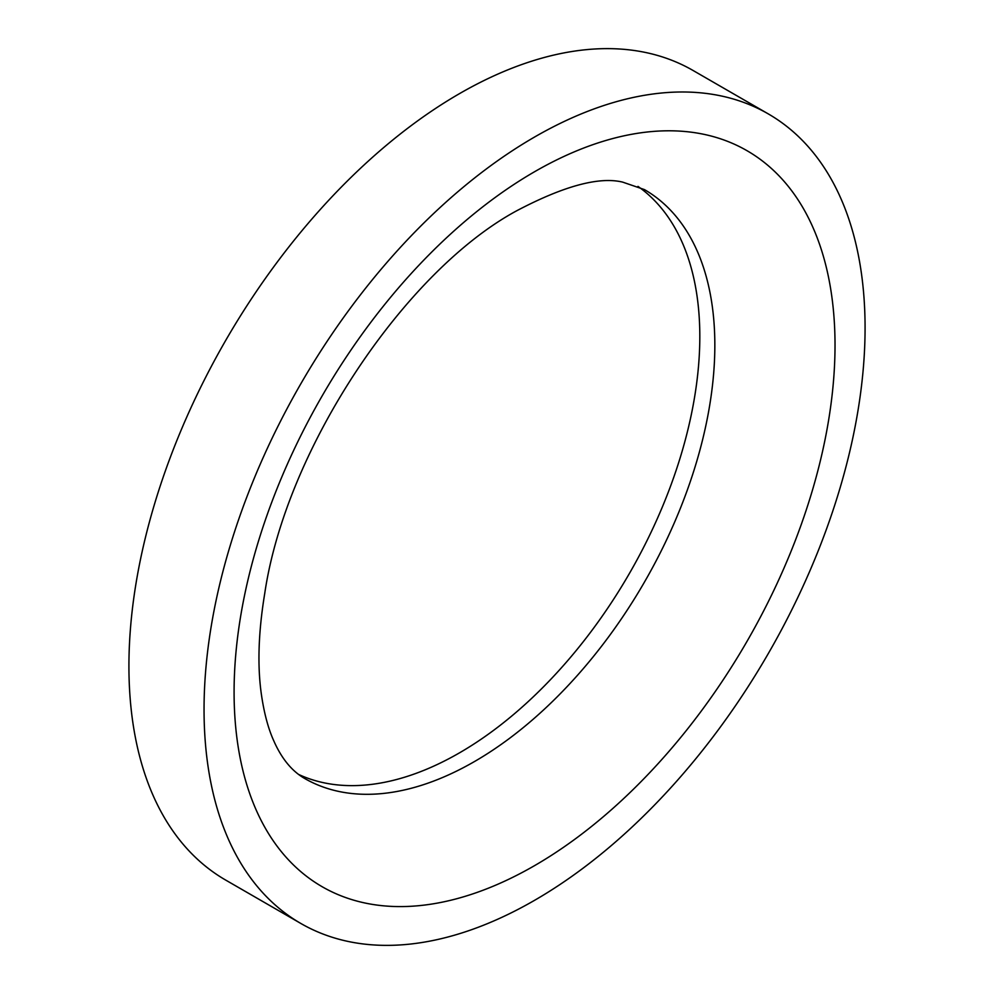 <?xml version="1.0" encoding="UTF-8"?>
<svg xmlns="http://www.w3.org/2000/svg" width="994" height="994" viewBox="0 0 994 994"><rect width="100%" height="100%" fill="white"/><g stroke="black" fill="none" stroke-linecap="round" stroke-linejoin="round"><path stroke-width="1.49" d="M298.498 774.388A339.936 196.265 120 0 0 459.439 752.88A339.936 196.265 120 0 0 679.064 461.34A339.936 196.265 120 0 0 637.974 186.387M534.561 137.035A467.416 269.859 120 0 0 229.204 548.937A467.416 269.859 120 0 0 300.859 923.476A467.416 269.859 120 0 0 534.561 900.328A467.416 269.859 120 0 0 839.918 488.439A467.416 269.859 120 0 0 768.263 113.888A467.416 269.859 120 0 0 534.561 137.035M768.263 113.888L693.141 70.524A467.416 269.859 120 0 0 459.439 93.672A467.416 269.859 120 0 0 154.082 505.561A467.416 269.859 120 0 0 225.737 880.112L300.859 923.476M534.561 865.637A424.923 245.332 -60 0 1 234.087 692.159A424.923 245.332 -60 0 1 534.561 171.738A424.923 245.332 -60 0 1 835.022 345.216A424.923 245.332 -60 0 1 534.561 865.637M304.499 778.389A339.936 196.265 120 0 0 474.461 761.553A339.936 196.265 120 0 0 696.545 461.986A339.936 196.265 120 0 0 644.435 189.593L622.691 182.126C599.171 176.435 563.921 185.94 516.955 210.641C405.453 270.654 286.036 448.232 264.727 593.53C258.502 631.327 257.309 664.477 261.186 692.967C263.907 712.462 268.144 728.503 273.897 741.089C281.637 758.596 291.838 771.033 304.499 778.389"/></g></svg>
